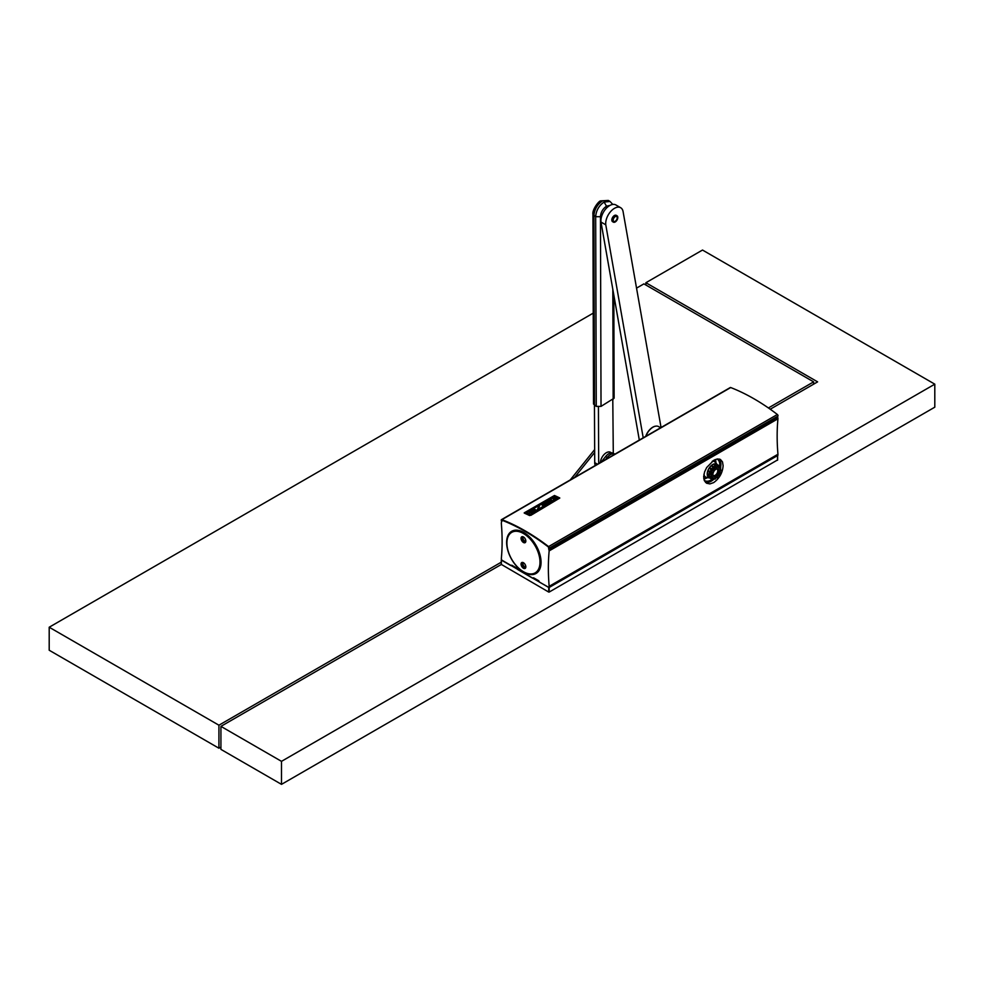 <?xml version="1.0" encoding="UTF-8"?>
<svg xmlns="http://www.w3.org/2000/svg" width="984" height="984" viewBox="0 0 984 984"><rect width="100%" height="100%" fill="white"/><g stroke="black" fill="none" stroke-linecap="round" stroke-linejoin="round"><path stroke-width="1.48" d="M281.498 761.345L281.498 784.359L220.92 749.377L220.92 726.364L281.498 761.345L934.8 384.166L934.8 407.179L281.498 784.359M770.226 409.221L817.618 381.866L645.898 282.728L702.502 250.047L934.8 384.166M645.898 282.728L645.898 285.028M220.92 726.364L501.262 564.496M220.92 747.077L218.928 748.221L49.2 650.239L49.2 627.226L593.229 313.133M613.844 301.227L614.816 300.673M636.55 288.127L643.905 283.872L813.633 381.866L768.418 407.954M49.2 627.226L218.928 725.208L501.262 562.196M218.928 725.208L218.928 748.221M813.633 384.166L813.633 381.866M777.618 460.106L777.618 455.543L549.195 587.46L549.195 592.061L777.52 459.971M501.36 559.847L548.715 587.46L548.715 592.061L501.373 564.447M613.832 295.077L614.127 398.188L601.027 406.38L596.255 406.392L593.5 404.006L592.934 214.327L595.677 216.701L600.461 216.701C600.806 212.237 602.823 208.731 606.501 206.185L604.102 202.052L610.068 201.462L608.321 200.453L600.658 200.884C598.801 200.847 592.097 209.653 592.934 214.327M601.15 462.099L605.615 456.539A9.016 5.203 -60 0 1 613.315 453.267L614.877 454.178A9.016 5.203 -60 0 0 607.214 457.462L605.504 459.577M612.786 399.59L613.29 453.255M574.582 477.437L594.668 452.456M594.656 449.577A9.016 5.203 -60 0 0 594.299 450.008L570.228 479.958M530.819 515.21L529.564 515.407A203.774 117.65 60 0 0 524.238 512.947L524.251 513.082A203.614 117.551 60 0 1 529.577 515.554L559.785 498.052L530.831 515.358M730.042 387.93A1.132 0.652 60 0 1 730.706 387.548A203.614 117.551 60 0 1 777.372 414.498A1.132 0.652 60 0 1 777.987 416.072L548.888 548.974L548.519 547.006A203.048 117.231 60 0 0 525.247 531.372A203.048 117.231 60 0 0 501.975 520.13L502.234 520.228M777.397 417.044L777.95 418.79L549.158 550.892L548.617 548.334A1.132 0.652 60 0 0 548.014 546.71A202.938 117.157 60 0 0 525.247 531.471A202.938 117.157 60 0 0 502.48 520.425A1.132 0.652 -120 0 0 501.877 521.348L501.286 520.511A1.132 0.652 60 0 1 501.914 519.638A203.614 117.551 60 0 1 548.58 546.587A1.132 0.652 60 0 1 549.195 548.162L777.987 416.072M511.631 565.246L511.348 565.406A1.132 0.652 60 0 1 510.696 565.505L501.729 560.327L501.323 558.715A209.444 120.921 60 0 0 501.323 523.279L501.668 520.561M524.226 512.861L554.459 495.493A203.774 117.65 60 0 1 559.736 497.941L559.785 498.052M548.888 548.974L549.195 548.162M525.948 512.307L525.985 512.332A203.774 117.65 60 0 1 530.524 514.435L558.051 498.703A203.614 117.551 60 0 0 553.512 496.6L525.886 512.246M558.149 498.667L558.076 498.581A203.774 117.65 60 0 0 553.488 496.453L525.911 512.283M529.441 512.516A203.774 117.65 60 0 1 529.675 512.627L534.14 510.056A203.774 117.65 60 0 1 535.616 510.745L531.163 513.328A203.774 117.65 60 0 1 531.397 513.439L536.797 510.327A203.774 117.65 60 0 0 533.107 508.617L527.707 511.729A203.774 117.65 60 0 1 527.953 511.84L532.406 509.269A203.774 117.65 60 0 1 533.894 509.946L529.453 512.664A203.614 117.551 60 0 1 529.687 512.775L534.152 510.204A203.614 117.551 60 0 1 535.493 510.831M532.406 509.269L532.418 509.417A203.614 117.551 60 0 1 533.759 510.019M527.707 511.729L527.719 511.877A203.614 117.551 60 0 1 527.965 511.988L532.418 509.417M536.797 510.327L531.397 513.439M537.744 509.773L543.143 506.662L537.744 509.773A203.774 117.65 60 0 0 537.387 509.601L537.399 509.749A203.614 117.551 60 0 1 537.768 509.921M537.387 509.601L539.158 505.37L534.3 508.174A203.774 117.65 60 0 0 534.054 508.064L539.453 504.952A203.774 117.65 60 0 1 539.81 505.112L538.051 509.355L542.91 506.539A203.774 117.65 60 0 1 543.143 506.662M534.3 508.174L539.072 505.567M539.81 505.112L538.063 509.491M551.839 498.052L548.322 500.081A203.774 117.65 60 0 1 549.81 500.758L551.311 499.897A203.774 117.65 60 0 1 551.544 500.007L549.109 501.409A203.774 117.65 60 0 0 547.719 500.782L553.119 497.658A203.774 117.65 60 0 1 555.653 498.827L550.253 501.938A203.774 117.65 60 0 0 550.13 501.889L551.077 501.348A203.774 117.65 60 0 1 551.532 501.569L555.05 499.528A203.774 117.65 60 0 0 551.839 498.052L551.852 498.187A203.614 117.551 60 0 1 554.914 499.614M548.469 500.143L551.852 498.187M540.659 504.657L540.647 504.509A203.774 117.65 60 0 0 540.4 504.398L540.413 504.546A203.614 117.551 60 0 1 540.659 504.657L545.111 502.086A203.614 117.551 60 0 1 546.452 502.689M540.4 504.398L545.8 501.286A203.774 117.65 60 0 1 549.49 502.996L544.115 506.256L549.49 502.996M540.647 504.509L545.099 501.938A203.774 117.65 60 0 1 546.587 502.615L542.135 505.186A203.774 117.65 60 0 1 542.368 505.296L546.846 502.873A203.614 117.551 60 0 1 548.186 503.501M542.368 505.296L546.846 502.873M546.833 502.726A203.774 117.65 60 0 1 548.309 503.427L543.857 505.997A203.774 117.65 60 0 1 544.103 506.108M549.109 501.409L551.544 500.007M547.707 500.684L547.744 500.918A203.614 117.551 60 0 1 549.121 501.557M555.665 498.913L555.025 499.798M552.036 501.532L555.05 499.946M533.389 577.817L533.119 577.977A1.132 0.652 60 0 1 533.832 577.94L538.42 580.585A1.132 0.652 -120 0 1 539.134 581.446A1.132 0.652 -120 0 0 539.786 582.307L549.047 587.51L777.84 455.42L777.95 454.239L549.158 586.329L549.047 587.51M506.625 542.442A24.354 14.059 -120 0 0 517.264 566.956A24.354 14.059 -120 0 0 536.022 573.475A24.354 14.059 -120 0 0 541.065 562.331A24.354 14.059 -120 0 0 530.438 537.817A24.354 14.059 -120 0 0 511.668 531.298A24.354 14.059 -120 0 0 506.797 539.798A24.354 14.059 -120 0 0 506.625 542.442M533.906 573.93A24.354 14.059 -120 0 0 536.526 573.155M716.967 459.024A12.398 7.159 -60 0 1 717.225 459.171A12.398 7.159 -60 0 1 719.685 466.551M712.158 479.294A12.398 7.159 -60 0 1 711.026 480.032A12.398 7.159 -60 0 1 704.827 480.647A12.398 7.159 -60 0 1 704.175 480.18M717.324 458.974A12.632 7.294 -60 0 1 719.968 466.773M712.662 479.319A12.632 7.294 -60 0 1 711.186 480.315A12.632 7.294 -60 0 1 704.323 480.549M719.685 466.601L719.193 465.715A7.724 4.453 120 0 0 719.021 465.604A7.724 4.453 120 0 0 718.91 465.543L719.489 466.49A7.195 4.157 -60 0 1 719.685 466.601L719.378 468.236L720.682 467.831A7.195 4.157 -60 0 1 720.768 468.064L720.005 469.786L721.038 470.02A7.195 4.157 -60 0 1 721.038 470.18A7.195 4.157 -60 0 1 721.026 470.34L719.882 471.742L720.534 472.689A7.195 4.157 -60 0 1 720.411 473.033L719.07 474.03L719.23 475.37A7.195 4.157 -60 0 1 719.021 475.678L717.914 475.826L717.361 477.597A7.195 4.157 -60 0 1 717.102 477.818L716.192 477.326L715.257 478.987A7.195 4.157 -60 0 1 714.987 479.085L714.482 477.99L713.265 479.294A7.195 4.157 -60 0 1 713.043 479.257L713.006 477.72L711.739 478.482A7.195 4.157 -60 0 1 711.592 478.298L712.059 476.539L709.796 476.563A7.724 4.453 120 0 1 709.735 476.121L710.903 476.391L711.838 474.682L707.681 473.71L711.813 475.014M512.197 531.016A24.354 14.059 -120 0 0 510.216 532.898M506.908 543.07A23.395 13.505 60 0 1 523.451 533.513A23.395 13.505 60 0 1 539.995 562.172A23.395 13.505 60 0 1 523.451 571.716A23.395 13.505 60 0 1 506.908 543.07L506.908 542.602A23.96 13.838 60 0 1 511.864 531.643L512.91 531.04A23.96 13.838 60 0 1 514.817 530.241M538.506 571.274A23.96 13.838 60 0 1 536.858 572.54L535.825 573.131A23.96 13.838 60 0 1 523.845 571.95A23.96 13.838 60 0 1 523.648 571.827M709.956 473.378L711.088 473.845L712.219 472.849L711.949 471.459L708.16 470.881L709.956 473.378A7.724 4.453 120 0 0 709.845 473.907M710.817 470.979A7.724 4.453 120 0 1 711.088 470.463L713.277 470.672L713.572 468.95A7.195 4.157 -60 0 1 713.806 468.667L711.616 465.924L714.79 468.851L715.602 467.105L711.616 465.924M511.348 565.406A1.132 0.652 60 0 1 512.061 565.37L516.662 568.026A1.132 0.652 -120 0 0 516.662 568.026A1.132 0.652 -120 0 1 517.375 568.887A1.132 0.652 -120 0 0 518.027 569.736L532.467 578.075A1.132 0.652 60 0 0 532.984 578.1L533.476 577.817M720.313 468.974L721.038 470.02M703.658 476.883L704.581 471.914L706.672 467.523L713.806 460.278L717.398 458.962L720.374 459.417L722.477 461.877L723.117 465.653C722.588 472.837 719.415 478.495 713.609 482.627L709.845 483.907L706.598 483.23L704.409 480.745L703.658 476.883M720.559 467.609A13.751 7.946 120 0 0 720.915 464.387A13.751 7.946 120 0 0 719.193 458.999M717.951 466.195L717.361 465.26A7.724 4.453 120 0 0 716.967 465.309L717.693 466.231A7.195 4.157 -60 0 1 717.951 466.195L718.259 467.535L719.489 466.49M717.361 465.26L716.02 464.104L718.91 465.543M713.498 470.34L709.747 467.99L711.088 470.463M715.405 459.491A12.398 7.159 -60 0 1 715.909 462.8M707.311 477.683A12.398 7.159 -60 0 1 707.139 477.793A12.398 7.159 -60 0 1 703.843 478.95M549.158 550.892A209.444 120.921 -120 0 0 549.158 586.329M777.95 418.79A209.444 120.921 -120 0 0 777.95 454.239M713.806 468.667L714.79 468.851M715.602 467.105A7.195 4.157 -60 0 1 715.872 466.933L713.892 464.436L716.5 467.707L717.693 466.231M715.872 466.933L716.5 467.707M713.892 464.436L716.967 465.309M709.833 467.99L713.572 468.95M719.636 466.527L720.682 467.831M709.735 476.121L707.668 474.054M705.528 482.406A13.751 7.946 120 0 0 714.027 479.097M525.677 541.471A2.817 1.624 60 0 1 524.89 541.2A2.817 1.624 60 0 1 523.058 536.932M525.677 567.239A2.817 1.624 60 0 1 524.89 566.981A2.817 1.624 60 0 1 523.058 562.7M511.864 531.643A23.96 13.838 60 0 1 530.327 538.051A23.96 13.838 60 0 1 540.794 562.172A23.96 13.838 60 0 1 535.825 573.131M521.053 564.127A3.382 1.956 -120 0 0 523.451 568.26A3.382 1.956 -120 0 0 525.837 566.882A3.382 1.956 -120 0 0 523.451 562.737A3.382 1.956 -120 0 0 521.053 564.127M521.053 538.346A3.382 1.956 -120 0 0 523.451 542.491A3.382 1.956 -120 0 0 525.837 541.114A3.382 1.956 -120 0 0 523.451 536.969A3.382 1.956 -120 0 0 521.053 538.346M523.66 562.873A2.817 1.624 -120 0 0 522.442 562.836A2.817 1.624 -120 0 0 521.852 564.127A2.817 1.624 -120 0 0 523.845 567.571A2.817 1.624 -120 0 0 525.259 567.719A2.817 1.624 -120 0 0 525.837 566.636M523.66 537.092A2.817 1.624 -120 0 0 522.442 537.055A2.817 1.624 -120 0 0 521.852 538.346A2.817 1.624 -120 0 0 523.845 541.803A2.817 1.624 -120 0 0 525.259 541.938A2.817 1.624 -120 0 0 525.837 540.868M717.102 477.818L715.909 477.695M714.987 479.085L713.572 478.95M713.043 479.257L711.973 479.257A7.724 4.453 120 0 0 712.318 479.319L713.265 479.294M711.973 479.257L709.083 477.695L711.739 478.482M707.988 476.342L710.448 478.199A7.724 4.453 120 0 0 710.669 478.482M707.963 476.158L709.796 476.563M719.907 471.914L720.534 472.689M716.77 468.888A4.317 2.497 120 0 0 713.695 471.693A4.317 2.497 120 0 0 713.105 475.653A4.317 2.497 120 0 0 715.147 476.625A4.317 2.497 120 0 0 718.861 472.185A4.317 2.497 120 0 0 717.041 468.839A4.317 2.497 120 0 0 716.77 468.888M712.957 475.149A3.665 2.116 120 0 0 713.326 475.469A3.665 2.116 120 0 0 714.47 475.579A3.665 2.116 120 0 0 717.398 472.517A3.665 2.116 120 0 0 716.992 469.122A3.665 2.116 120 0 0 716.524 468.962M710.448 478.199L711.592 478.298M661.051 427.511L623.093 211.646A12.398 7.159 120 0 0 620.67 207.722A12.398 7.159 120 0 0 612.872 209.42A12.398 7.159 120 0 0 605.775 224.807L600.99 222.052L639.317 440.069M643.216 437.818L605.775 224.807M613.376 222.138L612.577 221.671A3.665 2.116 -60 0 1 611.863 220.514A3.665 2.116 -60 0 1 613.942 215.828A3.665 2.116 -60 0 1 616.242 215.336L617.042 215.791A3.665 2.116 -60 0 1 617.755 216.947A3.665 2.116 -60 0 1 616.414 220.92A3.665 2.116 -60 0 1 613.376 222.138A3.665 2.116 -60 0 1 612.651 220.982A3.665 2.116 -60 0 1 614.004 217.009A3.665 2.116 -60 0 1 617.042 215.791M645.713 436.367A11.082 6.396 -60 0 1 647.681 432.296A11.082 6.396 -60 0 1 655.553 426.183A11.082 6.396 -60 0 1 655.701 426.158M620.67 207.722L615.886 204.955A12.398 7.159 120 0 0 608.1 206.652A12.398 7.159 120 0 0 600.99 222.052M645.922 436.256A11.279 6.507 -60 0 1 647.829 432.357A11.279 6.507 -60 0 1 655.848 426.146A11.279 6.507 -60 0 1 658.64 426.613L660.621 427.769M613.241 220.514A2.817 1.624 -60 0 1 614.84 216.91A2.817 1.624 -60 0 1 617.165 217.415A2.817 1.624 -60 0 1 615.566 221.019A2.817 1.624 -60 0 1 613.241 220.514M595.271 465.493A10.147 5.892 119.7 0 1 594.717 462.64L594.447 405.359M598.432 406.946L598.69 463.513M593.131 281.707L593.118 276.098M611.495 452.849L610.547 452.308A8.45 4.883 120 0 0 606.328 452.726A8.45 4.883 120 0 0 600.363 462.554M777.52 455.641L777.52 460.241M501.373 560.117L501.373 564.718M596.255 406.392L595.677 216.701C596.156 210.478 598.961 205.595 604.102 202.052M594.496 405.383L593.918 215.705C594.41 209.469 597.214 204.586 602.343 201.043M613.155 399.381L612.823 289.321M609.92 205.435L606.501 206.185M601.027 406.38L600.461 216.701M605.615 456.539L607.214 457.462M613.315 453.267L614.877 454.178L613.315 453.267M548.58 546.587L777.372 414.498M501.914 519.638L730.706 387.548M548.752 549.33L777.544 417.241M714.925 459.7A13.53 7.81 -60 0 1 714.999 461.816M705.995 477.4A13.53 7.81 -60 0 1 705.442 477.732A13.53 7.81 -60 0 1 703.769 478.531M715.22 459.565A13.751 7.946 -60 0 1 715.306 462.074M706.377 477.535A13.751 7.946 -60 0 1 705.602 478.003A13.751 7.946 -60 0 1 703.818 478.851M712.354 472.492L708.345 470.819M711.899 465.69L715.061 468.605M549.158 550.068L777.95 417.966M549.158 587.251L777.95 455.161M548.9 549.478L777.692 417.388M712.219 472.849L708.222 471.188M714.163 464.325L716.783 467.597M713.277 470.672L709.612 468.31M703.904 474.448A9.016 5.203 120 0 0 705.651 477.215A9.016 5.203 120 0 0 706.315 477.498M715.245 462.025A9.016 5.203 120 0 0 714.667 461.594A9.016 5.203 120 0 0 712.342 461.225M713.117 460.697L715.774 462.615A8.991 5.191 120 0 0 712.158 461.373M703.978 474.116A8.991 5.191 120 0 0 707.078 477.671L703.695 476.084M716.869 464.362A7.749 4.477 120 0 0 714.15 463.919A7.749 4.477 120 0 0 707.213 473.636A7.749 4.477 120 0 0 709.144 477.744L708.935 477.621A7.724 4.453 120 0 1 707.705 471.57A7.724 4.453 120 0 1 714.249 464.005A7.724 4.453 120 0 1 716.659 464.239L719.021 465.604M707.681 473.71L711.838 474.682M708.062 476.404L712.133 476.797M594.717 462.64L597.485 464.214M501.262 559.982L501.262 564.582M608.321 200.453L600.658 200.884M612.761 204.438L610.068 201.462M501.471 519.65L730.263 387.548M709.39 477.88L707.078 477.671M717.102 464.497L715.774 462.615M606.304 207.317L606.931 207.673M600.671 217.083L601.322 217.464"/></g></svg>
